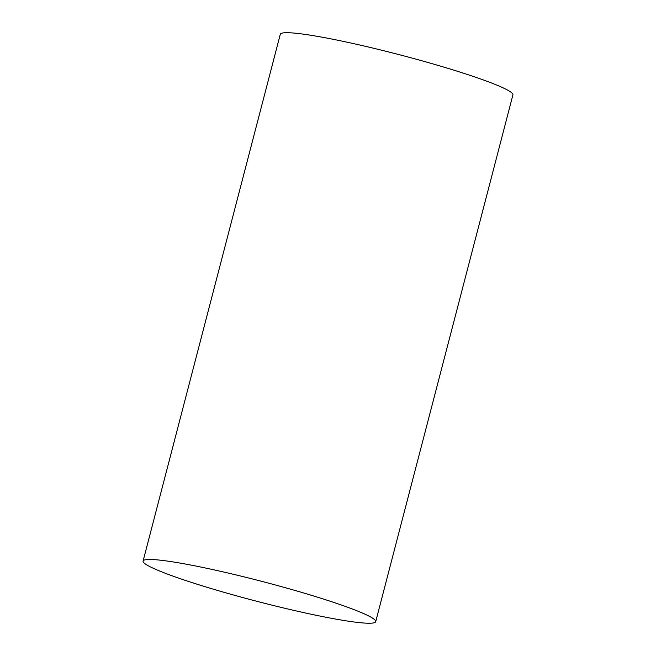 <?xml version="1.0" encoding="UTF-8"?>
<svg xmlns="http://www.w3.org/2000/svg" width="656" height="656" viewBox="0 0 656 656"><rect width="100%" height="100%" fill="white"/><g stroke="black" fill="none" stroke-linecap="round" stroke-linejoin="round"><path stroke-width="0.98" d="M375.708 621.642L512.918 94.89A120.196 10.266 -165.4 0 0 399.192 54.661A120.196 10.266 -165.4 0 0 280.292 34.292L143.082 561.052A120.196 10.266 -165.4 0 0 145.96 564.381A120.196 10.266 -165.4 0 0 271.1 604.93A120.196 10.266 -165.4 0 0 375.708 621.642A120.196 10.266 -165.4 0 0 261.982 581.413A120.196 10.266 -165.4 0 0 143.082 561.052"/></g></svg>
